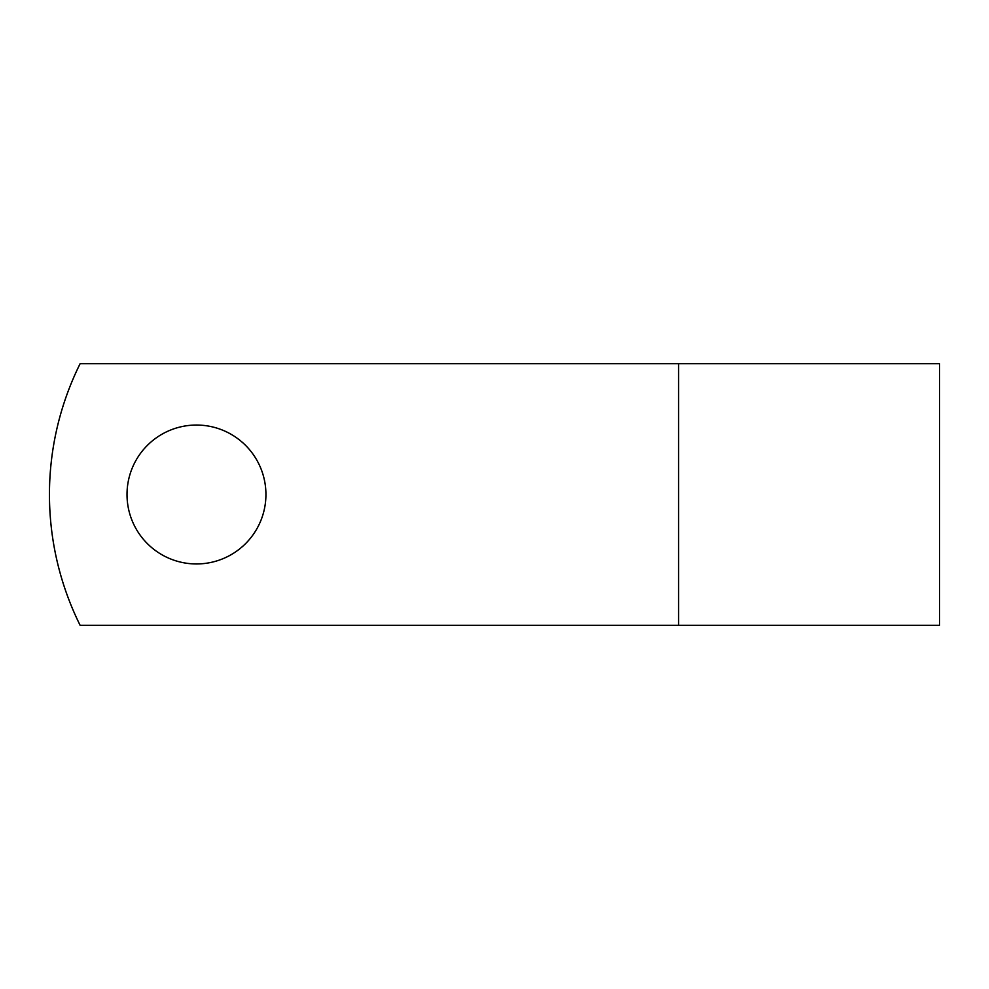 <?xml version="1.0" encoding="UTF-8"?>
<svg xmlns="http://www.w3.org/2000/svg" width="989" height="989" viewBox="0 0 989 989"><rect width="100%" height="100%" fill="white"/><g stroke="black" fill="none" stroke-linecap="round" stroke-linejoin="round"><path stroke-width="1.48" d="M265.93 494.5A69.453 69.453 0 0 0 196.465 425.047A69.453 69.453 0 0 0 127.012 494.5A69.453 69.453 0 0 0 196.465 563.953A69.453 69.453 0 0 0 265.93 494.5M678.602 363.705L80.109 363.705A294.302 294.302 0 0 0 80.109 625.295L678.602 625.295L678.602 363.705L939.55 363.705L939.55 625.295L678.602 625.295"/></g></svg>
